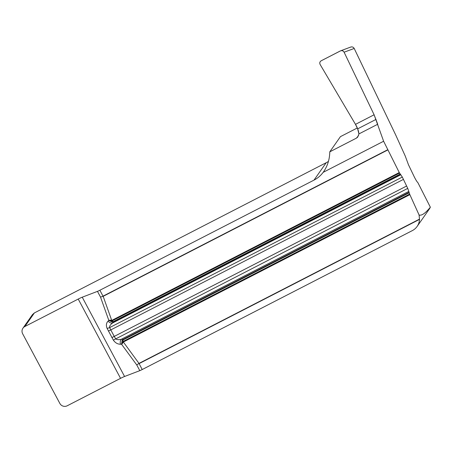 <?xml version="1.0" encoding="UTF-8"?>
<svg xmlns="http://www.w3.org/2000/svg" width="453" height="453" viewBox="0 0 453 453"><rect width="100%" height="100%" fill="white"/><g stroke="black" fill="none" stroke-linecap="round" stroke-linejoin="round"><path stroke-width="0.68" d="M344.099 52.203C343.3 50.855 342.157 50.379 340.667 50.787L350.775 47.044C352.264 46.642 353.408 47.112 354.201 48.46L344.099 52.203L374.11 114.773L383.617 141.251L323.165 172.344L323.595 171.744C327.587 165.917 329.648 159.28 329.778 151.834L356.426 138.131L358.578 135.56M374.11 114.773L355.486 124.354L357.644 128.856L358.929 133.924L357.7 137.095L356.426 138.131M419.087 214.999L419.597 215.118C422.043 215.583 425.627 212.95 430.35 207.208A13.669 13.414 35 0 1 429.178 209.241L417.122 226.438A13.669 13.414 -145 0 0 419.501 219.394L419.087 214.999L409.869 194.66L407.745 188.38L402.315 177.061L399.263 172.553L383.617 141.251M124.569 376.483A6.835 0.606 -28.1 0 0 120.555 378.346L67.208 405.786A5.47 5.368 35 0 1 59.853 403.442L22.65 333.765A5.47 5.368 35 0 1 24.875 326.5L78.222 299.059A6.835 0.606 151.9 0 1 82.236 297.196L124.569 376.483L139.801 370.656A4.1 0.362 -28.1 0 0 142.214 369.535L412.343 230.6A13.669 13.414 -145 0 0 417.122 226.438M139.801 370.656L136.766 364.965L121.557 344.246L122.48 340.531L123.584 341.2L123.839 341.777L123.42 342.094L123.029 341.726L123.584 341.2L409.625 194.082M406.63 186.019L114.247 336.403L115.577 338.651C116.664 339.778 118.624 339.965 121.444 339.206L123.08 339.427L123.216 339.886L122.48 340.531L122.112 340.407L123.08 339.427L409.014 192.361M122.112 340.407L121.557 344.246L120.555 344.252C117.65 344.235 115.249 342.847 113.346 340.107L107.078 328.363C105.9 325.345 106.262 322.904 108.159 321.041L108.828 320.413L112.469 321.783L113.414 321.534L113.675 321.817L112.746 322.921C110.385 324.535 109.36 326.092 109.666 327.581L110.781 329.914L403.447 179.388M323.165 172.344A27.344 26.835 35 0 1 314.003 180.118L99.875 290.248A4.1 0.362 151.9 0 1 97.469 291.37L82.236 297.196M112.338 322.1L108.828 320.413L100.504 297.06L103.176 296.336L111.857 320.803L112.604 320.645L112.469 321.783A1.365 0.402 91.6 0 1 112.338 322.1L113.675 321.817L400.378 174.354M111.857 320.803L108.845 320.271L112.293 320.152L112.604 320.645L399.546 173.063M430.35 207.208L417.881 182.638C417.049 181.913 415.809 179.915 414.167 176.642L408.476 164.773L405.242 156.036L395.746 135.073L354.201 48.46M340.667 50.787L321.188 60.787C319.778 61.716 319.427 62.961 320.146 64.519L355.486 124.354M22.961 328.165L32.48 314.597L34.4 312.91L326.211 162.706A27.344 26.835 -145 0 0 328.431 161.427M357.309 127.984L340.441 136.63L329.778 151.834M138.935 363.436L136.766 364.965L138.986 363.402L142.214 369.535M123.029 341.726L121.687 344.325L123.42 342.094L138.986 363.402L419.512 219.122M120.555 344.252A4.1 3.205 -92.6 0 1 121.444 339.206L408.844 191.381M113.346 340.107L407.745 188.38M107.078 328.363A4.1 0.798 -23.7 0 0 109.666 327.581L402.315 177.061M108.159 321.041A4.1 3.347 49.2 0 0 112.746 322.921L400.86 174.733M97.469 291.37L100.504 297.06L103.12 296.364L387.791 149.954M99.875 290.248L103.12 296.364M321.188 60.787L340.373 50.917C341.953 50.323 343.193 50.747 344.099 52.203L374.11 114.773L377.728 124.252L358.929 133.924C358.651 130.979 357.502 127.786 355.486 124.354L320.146 64.519C319.444 62.961 319.79 61.716 321.188 60.787M419.597 215.118L419.223 215.656M409.155 192.819L123.216 339.886M409.869 194.66L123.839 341.777M113.414 321.534L400.158 174.054M112.293 320.152L399.263 172.553M108.375 331.03A4.1 0.362 -28.1 0 0 110.781 329.914L114.247 336.403A4.1 0.362 -28.1 0 1 111.834 337.519M103.063 296.132L387.689 149.745M357.644 128.856L376.047 119.394M314.003 180.118L326.211 162.706M24.875 326.5L34.4 312.91M120.555 378.346L78.222 299.059M419.501 219.394L139.094 363.617"/></g></svg>
